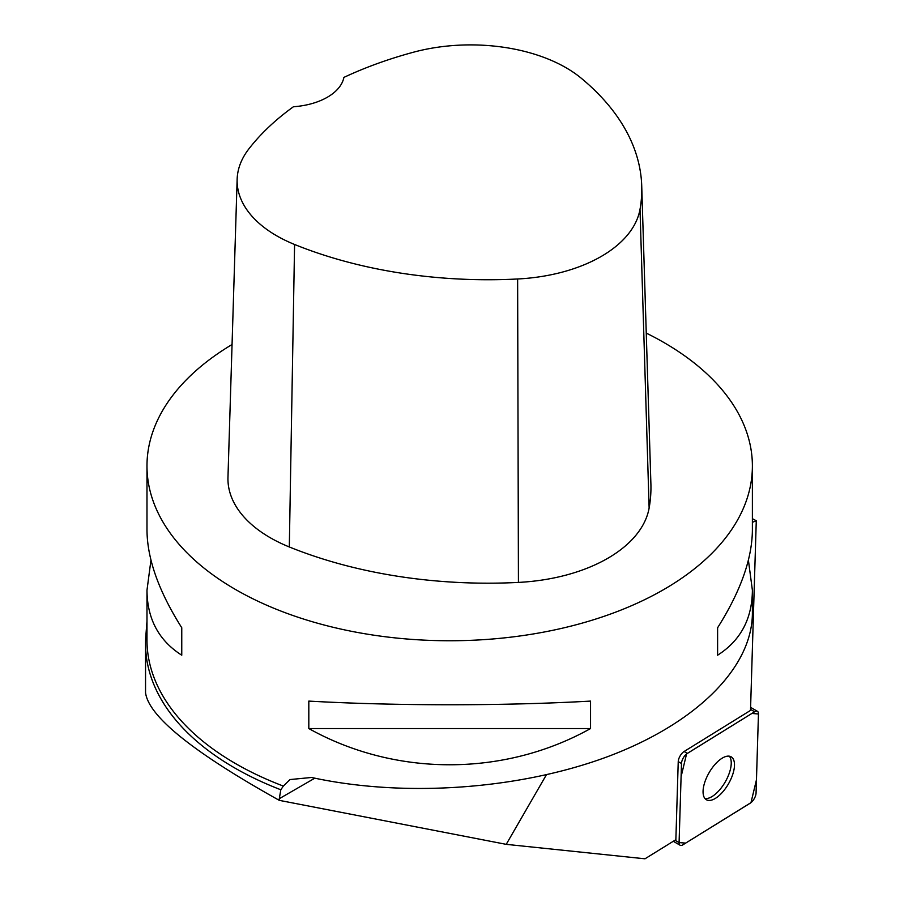 <?xml version="1.0" encoding="UTF-8"?>
<svg xmlns="http://www.w3.org/2000/svg" width="904" height="904" viewBox="0 0 904 904"><rect width="100%" height="100%" fill="white"/><g stroke="black" fill="none" stroke-linecap="round" stroke-linejoin="round"><path stroke-width="1.36" d="M681.492 763.496L679.085 842.596A7.627 3.435 120 0 0 680.113 845.24A7.627 3.435 120 0 0 682.915 844.811L750.218 803.181A7.627 3.435 120 0 0 756.06 793.057L758.456 713.957A7.627 3.435 120 0 0 757.439 711.312A7.627 3.435 120 0 0 754.625 711.753L687.334 753.382A7.627 3.435 120 0 0 681.492 763.496L678.237 761.62L675.864 839.692L644.981 858.8L506.229 844.347L279.291 800.356L279.291 798.695L314.818 778.186M728.454 783.87A24.77 11.176 120 0 0 731.155 756.829A24.77 11.176 120 0 0 709.098 772.694A24.77 11.176 120 0 0 706.386 799.735A24.77 11.176 120 0 0 728.454 783.87M147.002 620.98L145.804 636.427A304.139 175.591 0 0 0 145.544 643.727L145.544 692.701C148.606 716.409 193.185 752.297 279.291 800.356M678.237 761.62A7.627 3.435 -60 0 1 684.091 751.506L687.334 753.382M752.388 518.693L756.275 520.749L750.512 710.408L684.091 751.506M756.275 520.749L752.388 522.32M546.366 774.841L506.229 844.347M748.399 560.141L752.388 590.267L752.388 613.307C752.207 667.954 695.888 723.697 607.488 756.716C518.896 789.599 403.862 797.667 311.518 777.474L290.037 779.553L283.347 786.073A302.704 174.766 180 0 1 146.979 640.066L146.979 590.267L150.957 560.141M145.544 643.727A304.139 175.591 0 0 0 280.816 789.768L279.291 798.695M280.816 789.768L283.347 786.073M646.247 333.09A302.704 174.766 180 0 1 663.728 342.413A302.704 174.766 180 0 1 752.388 465.989A302.704 174.766 180 0 1 449.683 640.755A302.704 174.766 180 0 1 146.979 465.989A302.704 174.766 180 0 1 232.057 344.514M308.818 728.556L308.818 701.097C395.353 705.979 504.003 705.979 590.549 701.097L590.549 728.556C504.003 776.841 395.353 776.841 308.818 728.556L590.549 728.556M752.388 590.267C752.151 618.89 740.557 640.54 717.606 655.208L717.606 627.749C740.557 591.431 752.151 558.853 752.388 530.015L752.388 465.989M146.979 465.989L146.979 530.015C147.205 558.853 158.799 591.431 181.76 627.749L181.76 655.208C158.799 640.54 147.205 618.89 146.979 590.267M641.727 185.975L650.903 484.035A345.949 199.727 180 0 1 649.129 508.037A144.143 83.224 180 0 1 518.433 582.413A345.949 199.727 180 0 1 289.314 546.965A144.143 83.224 180 0 1 227.966 477.368L237.142 179.297A134.967 77.925 180 0 1 248.905 148.844A336.774 194.428 180 0 1 293.438 106.74A57.653 33.29 180 0 0 343.893 77.405A336.774 194.428 180 0 1 413.252 52.274A134.967 77.925 180 0 1 581.306 78.264A336.774 194.428 180 0 1 641.727 185.975A336.774 194.428 180 0 1 640.009 209.344A134.967 77.925 180 0 1 517.63 278.986A336.774 194.428 180 0 1 294.58 244.475A134.967 77.925 180 0 1 237.142 179.297M717.606 627.749L717.606 655.208M181.76 655.208L181.76 627.749M729.358 756.185A24.77 11.176 -60 0 1 725.2 781.994A24.77 11.176 -60 0 1 704.939 798.492M758.456 713.979L751.891 713.448L686.577 753.913L681.085 776.728L679.085 842.584L685.661 843.104L750.975 802.639L756.456 779.824L758.456 713.979M674.994 840.234L679.085 842.596M754.625 711.753L750.535 709.391M640.009 209.344L649.129 508.037M517.63 278.986L518.433 582.413M294.58 244.475L289.314 546.965M750.602 707.369L757.439 711.312M673.277 841.296L680.113 845.24"/></g></svg>
